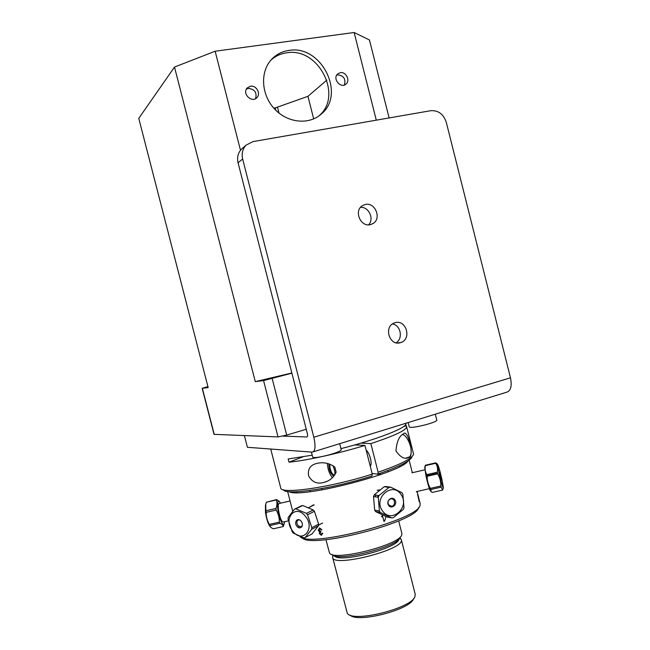<?xml version="1.0" encoding="UTF-8"?>
<svg xmlns="http://www.w3.org/2000/svg" width="650" height="650" viewBox="0 0 650 650"><rect width="100%" height="100%" fill="white"/><g stroke="black" fill="none" stroke-linecap="round" stroke-linejoin="round"><path stroke-width="0.97" d="M252.996 141.594L430.804 110.695C438.336 110.256 443.495 114.124 446.29 122.289L510.477 377.804L313.82 437.231L242.645 158.966C241.426 153.481 242.588 148.858 246.155 145.088L252.996 141.594M396.094 342.786C403.333 338.618 400.741 325.146 392.478 323.952M395.208 322.684C406.047 319.304 411.905 338.723 401.172 342.428L400.286 342.721C389.626 346.206 383.484 327.072 393.998 323.099L395.208 322.684M244.4 435.606L247.406 447.289L312.236 452.14C315.291 451.336 315.819 446.363 313.82 437.231M242.71 148.086L241.532 149.11C238.014 152.823 236.86 157.389 238.062 162.793L307.279 433.266C307.783 435.532 307.653 436.767 306.889 436.979L282.864 436.109M368.607 224.827C374.489 218.969 368.769 206.554 360.523 207.35M370.362 224.632C360.628 227.329 353.624 210.901 362.326 205.725L365.259 204.49C375.156 201.89 381.932 218.595 373.002 223.559L370.362 224.632M313.308 451.807L506.415 392.283C510.762 391.064 512.119 386.238 510.477 377.804M291.858 372.994L255.279 381.631L174.509 67.056L138.767 118.349L208.171 387.587L202.166 388.31L207.927 386.62M202.166 388.326L214.037 434.346L278.029 436.914L286.691 435.094L306.256 429.268M275.779 110.232L275.186 107.924L273.796 108.152M275.186 107.924L307.946 96.322L313.682 118.901M326.869 80.104L307.946 96.322M318.581 116.163L318.768 116.009C343.501 96.208 318.662 46.824 286.561 52.821C280.467 53.706 275.186 56.209 270.733 60.328M344.378 85.004C346.003 79.064 343.785 75.684 337.716 74.864L336.716 75.116M255.588 98.654C257.108 92.552 254.694 89.139 248.341 88.424L246.391 89.099M288.892 50.424C321.165 44.428 346.149 94.136 321.287 114.034C309.034 125.174 287.568 123.069 274.519 108.94C261.324 94.965 259.87 72.15 271.31 59.67C276.039 54.535 281.897 51.447 288.892 50.424M340.324 72.654C345.938 71.5 350.48 80.429 346.092 83.988C340.933 89.131 332.126 78.715 337.642 73.946L340.324 72.654M250.461 86.214C256.254 85.044 261.137 93.624 256.953 97.606C251.891 103.496 241.727 93.511 247.187 87.961L250.461 86.214M376.293 120.169L354.144 32.5L369.452 39.991L389.123 117.934M277.485 107.112L279.012 113.108M174.509 67.056L215.15 51.228L240.484 150.272M354.144 32.5L215.15 51.228M291.899 373.173L263.575 380.583L255.279 381.631M436.808 420.225L436.824 420.274C436.369 421.346 432.494 422.882 425.173 424.881C415.789 427.18 410.491 427.887 409.281 426.985L408.159 422.573M341.226 449.735L341.25 449.849C340.689 451.035 336.643 452.709 329.103 454.87C319.296 457.389 313.828 458.144 312.691 457.121L311.399 452.083M358.321 445.096L358.036 443.974M360.904 443.137L370.849 443.593L378.137 472.201L377.78 474.134L372.109 473.501M405.706 424.474L406.648 426.814C406.258 430.276 394.322 435.866 370.849 443.593M406.079 425.937L403.666 426.538M302.738 456.926L288.998 462.166L288.178 458.965L312.195 455.179M340.941 448.638C377.382 439.392 407.282 427.619 405.876 423.751L405.795 423.442M283.286 489.71C285.171 495.633 332.849 488.662 371.922 476.052L372.271 474.118L364.959 445.429L354.762 444.917M364.959 445.429C338.821 453.456 306.345 460.566 288.998 462.166M334.839 467.139L336.131 472.201C333.58 477.693 329.347 481.146 323.416 482.544C316.932 484.209 312 481.991 308.612 475.889C307.523 469.097 310.302 464.937 316.948 463.401C323.351 461.866 329.314 463.109 334.839 467.139M327.373 463.426C327.697 469.113 329.371 473.882 332.418 477.75M328.9 463.816C328.794 469.503 330.338 473.549 333.539 475.946C335.546 474.882 335.351 471.429 332.946 465.587M403.268 433.924L403.528 433.777C407.891 428.464 414.822 457.153 408.769 457.503C404.723 459.631 400.449 457.413 395.947 450.848C396.736 441.748 399.173 436.109 403.268 433.924M372.271 474.118C331.053 487.411 281.06 494.561 280.702 488.012M413.4 453.424L413.449 454.456C411.873 458.713 400.099 464.628 378.137 472.201M370.256 466.229C372.572 463.994 369.761 452.944 366.186 450.239M377.78 474.134C399.027 466.781 410.434 461.012 412.002 456.836M334.506 475.418C331.484 473.761 329.891 469.983 329.729 464.084M402.399 434.574C406.12 434.468 411.418 444.819 411.174 451.831C411.068 455.211 410.15 457.031 408.411 457.283L405.998 458.063M401.822 533.244L401.781 534.747C400.351 544.911 333.158 561.811 329.485 552.947L325.951 539.679M331.979 554.434C336.277 562.599 398.962 546.674 400.351 537.071M416.975 491.497L416.845 492.107M420.071 503.23L420.062 505.091C419.697 519.374 309.546 548.283 299.942 536.534M289.023 491.66C300.292 498.899 401.692 472.761 407.981 461.021M419.218 501.719L417.568 494.333L419.218 501.719M380.348 474.037L380.128 474.76M377.138 490.271L379.909 489.881M309.887 506.992L313.422 504.912M386.011 516.563L384.605 521.121L383.939 521.349L382.736 516.636L381.834 516.945L381.623 516.124L382.525 515.824L382.281 514.857M321.449 535.275L319.321 533.553L319.719 532.025L318.224 530.343L319.54 527.93L321.904 529.783L321.214 529.969L319.719 528.661L318.947 530.262L320.881 531.424L320.036 533.512L321.254 534.552L321.961 533.154L322.717 533.244L321.449 535.275M301.966 537.574C309.441 549.778 418.023 521.69 418.608 507.439M322.083 533.236L322.619 533.544L321.043 535.218M384.906 520.146L383.76 520.65M319.402 533.772L320.011 533.406M398.905 539.134C398.734 548.08 338.967 563.558 334.49 555.799M333.117 555.279L332.564 557.131C331.427 568.189 405.039 549.681 401.359 539.817L399.856 538.013M415.131 593.97L415.001 596.375C412.311 608.156 353.153 622.984 347.319 613.348L332.702 557.676M350.098 615.062C357.305 623.439 411.068 609.521 413.571 598.642M301.364 505.879L294.507 509.145L288.218 517.424L288.056 519.041L292.216 531.789L293.345 533.13L303.867 537.81L305.175 537.542L311.634 529.327L318.451 525.777L312 533.942L305.175 537.542M318.622 524.152L311.813 527.694L307.572 514.735L314.421 511.306L318.622 524.152L318.451 525.777M311.634 529.327L311.813 527.694M313.276 509.974L306.426 513.378L295.807 508.844L302.705 505.505L313.276 509.974L314.421 511.306M307.572 514.735L306.426 513.378M301.405 505.798L302.705 505.505M295.807 508.844L294.507 509.145M299.024 527.792L298.781 526.386M297.286 520.796L296.961 519.911M301.218 526.736L301.576 527.174M297.887 519.594L298.001 520.114M305.069 515.897C316.127 528.312 302.291 544.481 292.565 530.904C282.766 518.976 295.189 503.669 305.069 515.897M296.977 526.378C293.507 522.324 297.594 516.977 301.056 521.097C304.549 525.184 300.406 530.514 296.977 526.378M299.618 519.935L298.431 519.935C296.473 521.097 296.319 522.998 297.968 525.639L300.983 526.858L302.356 525.566M381.29 474.346L378.739 473.809M283.254 526.541L273.325 528.808L271.001 527.572L269.831 525.582L279.866 523.291C282.092 524.136 283.221 525.224 283.254 526.541L284.318 523.38M279.362 522.104L269.319 524.396C267.174 520.634 266.126 516.628 266.159 512.363L276.201 510.047C278.346 513.817 279.402 517.839 279.362 522.104L279.866 523.291M269.831 525.582L269.319 524.396M275.982 508.454L265.947 510.762L265.712 504.286L266.354 502.239L276.291 499.939C277.274 502.499 277.168 505.334 275.982 508.454L276.201 510.047M266.159 512.363L265.947 510.762M279.476 501.613L276.575 499.566L276.291 499.939M276.575 499.566L266.354 502.239M279.256 503.474L278.891 503.555C278.168 504.27 278.037 506.48 278.509 510.201C279.898 517.839 281.483 521.779 283.27 522.031L288.364 520.869M284.578 521.731L284.383 523.144C283.465 527.962 279.069 518.879 277.875 509.567C277.168 503.441 277.615 500.719 279.224 501.402L280.564 503.173M265.46 505.261L265.476 512.419C266.565 519.326 268.149 524.095 270.229 526.736M388.546 504.79L391.487 506.277C395.826 506.049 395.363 498.184 391.048 498.818C388.188 499.793 387.351 501.784 388.546 504.79M401.245 494.869C410.101 507.374 391.422 523.876 382.639 511.062C372.491 498.184 392.852 480.707 401.245 494.869M380.388 512.509L391.666 517.904L393.307 517.676L403.317 509.405L403.991 507.715L402.829 494.122L401.879 492.651L390.715 487.183L389.074 487.386L378.958 495.593L378.259 497.291L379.421 511.03L380.388 512.509L375.627 511.574L374.668 510.112L373.523 496.511L378.259 497.291M388.546 505.269C385.604 500.801 392.129 495.479 394.989 499.996C397.922 504.433 391.43 509.779 388.546 505.269M391.666 517.904L386.807 516.913L375.627 511.574M390.715 487.183L385.873 486.517L386.953 487.094M378.958 495.593L374.213 494.837L384.248 486.72L389.074 487.386M379.421 511.03L374.668 510.112M373.523 496.511L374.213 494.837M384.248 486.72L385.873 486.517M375.903 495.105L375.123 496.771M377.455 497.152L378.381 495.503M427.148 474.557L427.44 475.597M427.814 474.402L428.049 475.459M440.684 478.083L440.456 475.183M437.263 464.067L435.736 462.832L425.368 465.238L425.198 465.806M425.352 465.676L435.736 463.271C437.393 465.961 437.921 468.942 437.32 472.217L426.823 474.63C425.198 471.876 424.702 468.894 425.352 465.676L425.368 465.238M435.736 462.832L435.736 463.271M430.341 488.378C428.155 484.608 427.099 480.569 427.188 476.263L437.686 473.85C439.879 477.636 440.927 481.683 440.838 485.981L430.341 488.378L430.714 489.539L441.196 487.142L442.683 490.043L432.315 492.407L431.291 491.839L430.714 489.539M440.838 485.981L441.196 487.142M427.188 476.263L426.823 474.63M427.611 475.556L427.334 474.516M424.734 467.415L426.043 476.263C428.041 484.908 429.504 489.791 430.422 490.904L430.666 491.164M439.018 473.273L437.588 464.417C438.449 465.619 439.92 470.706 441.992 479.668L443.373 487.768C442.78 487.849 441.326 483.015 439.018 473.273M440.927 477.132C441.716 481.406 441.399 480.764 439.969 475.191C439.181 470.941 439.506 471.583 440.927 477.132M437.32 472.217L437.686 473.85M238.062 162.793L242.645 158.966M214.248 434.427L202.353 388.318M286.691 435.094L272.188 378.552M263.575 380.583L278.029 436.914M401.172 342.428L397.743 343.013M373.002 223.559L370.898 224.494M246.155 145.088L241.532 149.11M318.768 116.009L321.287 114.034M345.654 84.346L346.092 83.988M435.289 414.213L436.824 420.274M339.682 443.682L341.25 449.849M326.056 481.691L323.416 482.544M408.769 457.511L407.339 457.966M413.498 453.806L406.648 426.814M405.876 423.751L405.762 423.312M280.581 487.402L270.733 449.036M398.669 520.878L401.919 533.634M378.211 475.426L377.877 474.102M322.116 489.881L321.774 488.556M399.921 466.546L399.677 465.587M388.066 471.811L387.757 470.584M287.625 491.489L292.687 511.209M409.142 460.184L412.311 472.648M417.089 491.473L420.201 503.718M321.961 533.171L322.619 533.544M320.645 532.277L320.466 531.562M319.719 528.661L319.532 527.93M310.245 491.668L309.936 490.457M296.766 492.627L296.538 491.749M333.166 555.303L332.743 556.002M399.742 538.168L400.92 538.85M415.252 594.441L401.359 539.817M318.541 525.143L322.627 523.014M308.75 507.552L314.186 504.879M294.808 509.056L301.714 505.708M298.943 519.675L298.431 519.935M302.152 526.264L300.983 526.858M278.891 503.555L290.062 500.971M279.224 501.402L278.696 500.776M265.411 505.424L265.712 504.286M389.902 505.993L391.487 506.277M377.699 496.649L378.454 496.771M379.161 490.466L377.358 490.206M424.832 469.828L411.938 472.81M429.349 488.67L416.309 491.644M424.677 467.618L425.36 465.262M437.588 464.417L436.605 463.369M443.316 487.955L442.918 489.328M427.058 475.686L437.556 473.273"/></g></svg>

